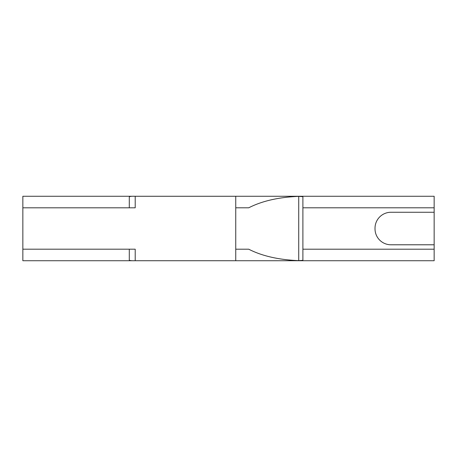 <?xml version="1.0" encoding="UTF-8"?>
<svg xmlns="http://www.w3.org/2000/svg" width="457" height="457" viewBox="0 0 457 457"><rect width="100%" height="100%" fill="white"/><g stroke="black" fill="none" stroke-linecap="round" stroke-linejoin="round"><path stroke-width="0.69" d="M135.209 196.276C131.605 196.167 129.634 196.384 129.297 196.933L129.297 207.804L135.209 207.804L135.209 196.276L235.743 196.276L235.743 207.798L248.734 207.798C261.964 201.006 278.627 197.196 298.729 196.361L298.729 260.639L302.894 260.319L302.894 207.798L434.15 207.798L434.15 249.202L302.894 249.202M298.729 260.639C278.627 259.805 261.964 255.994 248.734 249.202L235.743 249.202L235.743 260.724L135.209 260.724L135.209 249.196L22.85 249.196L22.85 207.804L129.297 207.804M129.297 249.196L129.297 260.067C129.634 260.616 131.605 260.833 135.209 260.724M302.894 207.798L302.894 196.681L298.729 196.361M235.743 249.202L235.743 207.798M434.15 244.786L390.981 244.786A15.966 15.966 0 0 1 375.014 228.82L375.014 228.232A15.966 15.966 0 0 1 390.981 212.265L434.15 212.265M434.15 249.202L434.15 260.73L22.85 260.73L22.85 249.196M22.85 207.804L22.85 196.27L434.15 196.27L434.15 207.798"/></g></svg>
